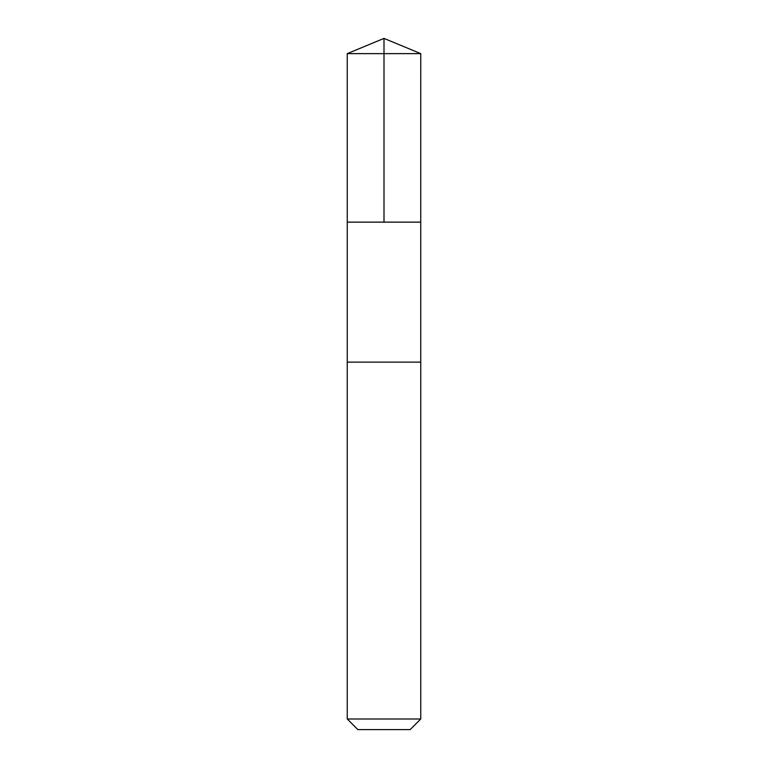 <?xml version="1.0" encoding="UTF-8"?>
<svg xmlns="http://www.w3.org/2000/svg" width="768" height="768" viewBox="0 0 768 768"><rect width="100%" height="100%" fill="white"/><g stroke="black" fill="none" stroke-linecap="round" stroke-linejoin="round"><path stroke-width="0.58" stroke-dasharray="3.84 2.88" d="M406.627 222.134L347.261 222.134L406.627 222.134M347.251 53.626L420.749 53.626M347.261 362.131L420.739 362.131M347.251 362.131L420.749 362.131M347.251 718.992L420.749 718.992M357.859 729.6L410.141 729.6"/><path stroke-width="1.15" d="M347.261 222.134L420.739 222.134L420.749 53.626L347.251 53.626L347.261 222.134L420.739 222.134L420.739 362.131L347.261 362.131L347.261 222.134M361.373 362.131L347.251 362.131L347.251 718.992L420.749 718.992L420.749 362.131L361.373 362.131M420.749 718.992L410.141 729.6L357.859 729.6L347.251 718.992M384 222.134L384 38.4L347.251 53.626M384 38.4L420.749 53.626"/></g></svg>
